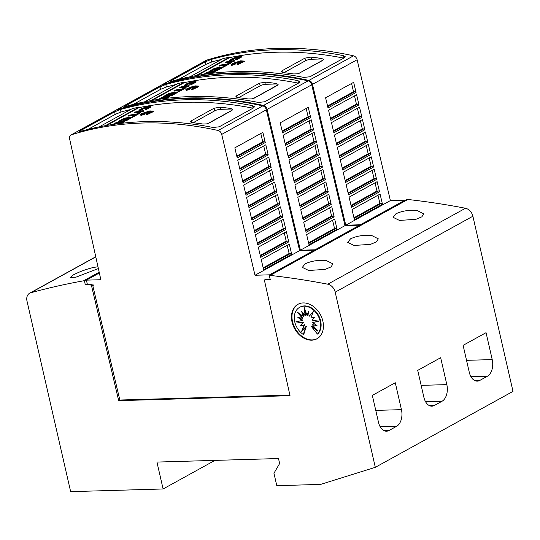 <?xml version="1.0" encoding="UTF-8"?>
<svg xmlns="http://www.w3.org/2000/svg" width="540" height="540" viewBox="0 0 540 540"><rect width="100%" height="100%" fill="white"/><g stroke="black" fill="none" stroke-linecap="round" stroke-linejoin="round"><path stroke-width="0.81" d="M161.352 85.158A4.374 3.26 61.1 0 1 161.71 84.915A4.374 3.26 61.1 0 1 162.162 84.719A437.346 326.302 61.1 0 1 233.401 72.961A437.346 326.302 61.1 0 1 308.88 80.426A4.374 3.26 61.1 0 1 312.491 84.355L345.769 225.194L360.376 224.768L360.47 225.167M360.376 224.768L405 200.158L390.393 200.583L357.115 59.751A4.374 3.26 -118.9 0 0 353.504 55.816A437.346 326.302 -118.9 0 0 278.026 48.35A437.346 326.302 -118.9 0 0 206.786 60.109A4.374 3.26 -118.9 0 0 206.334 60.305L161.71 84.915M275.474 49.754A437.346 326.302 61.1 0 1 343.346 55.627L345.209 56.693L344.412 57.767L309.987 76.754L303.824 77.423A437.346 326.302 -118.9 0 0 235.953 71.55A437.346 326.302 -118.9 0 0 171.646 81.25L170.08 81.459L170.964 80.777L205.382 61.796L211.167 59.454A437.346 326.302 61.1 0 1 275.474 49.754M203.519 74.419L206.888 72.562A434.72 324.344 61.1 0 1 215.15 71.253L215.244 71.672L214.097 72.299A434.72 324.344 -118.9 0 0 207.326 73.352L206.064 74.048M239.598 62.12L238.862 62.478L238.734 62.012L238.019 62.66L237.06 62.262L236.79 62.998L235.811 63.059M236.79 62.998L236.696 62.586L235.298 62.674L235.886 63.389L235.21 63.497M235.791 62.977L233.098 63.41L235.157 63.275L234.873 63.788M234.887 63.855L231.984 64.523L235.082 63.815L235.177 64.226L231.768 65.428L231.235 64.564L232.551 63.457L240.604 60.838L244.256 61.081L237.087 64.449L237.445 63.565L238.7 63.902L238.511 63.221A434.72 324.344 61.1 0 1 240.145 63.065L239.328 62.836L242.372 62.417L239.861 62.546L242.278 61.931L240.361 62.201L243.425 61.169L239.564 61.978L241.238 60.878L238.768 62.059L238.64 61.601L237.924 62.242L236.966 61.85L236.696 62.586M244.256 61.081L244.357 61.499L237.181 64.861L237.087 64.449M238.68 63.895L238.511 63.221M240.401 62.384L240.138 62.012M240.192 62.228L239.659 62.39L239.564 61.978M233.766 57.969L239.423 56.288L241.394 56.43L241.299 57.22L236.716 59.616L235.832 59.096L236.716 59.616M239.341 57.281L234.833 58.381L234.738 57.969L238.275 56.923L239.389 57.24M234.934 58.34L231.687 60.311M231.768 60.163L229.912 60.683L229.817 60.271L231.674 59.751L231.768 60.163M234.529 60.568L234.623 60.986L233.476 61.614A434.72 324.344 -118.9 0 0 225.214 62.917L225.119 62.505L226.267 61.87A434.72 324.344 61.1 0 1 234.529 60.568L233.381 61.202A434.72 324.344 -118.9 0 0 225.119 62.505M231.451 62.269L231.545 62.681L225.119 66.224A434.72 324.344 -118.9 0 0 223.621 66.44L223.526 66.022L226.098 64.611A434.72 324.344 -118.9 0 0 219.335 65.698L220.482 65.063A434.72 324.344 61.1 0 1 227.246 63.977L229.946 62.485A434.72 324.344 61.1 0 1 231.451 62.269L225.025 65.806A434.72 324.344 -118.9 0 0 223.526 66.022M225.032 65.198A434.72 324.344 -118.9 0 0 219.429 66.109L219.335 65.698M219.355 68.324A434.72 324.344 -118.9 0 0 218.599 68.438L215.399 70.207A434.72 324.344 -118.9 0 0 213.901 70.443L213.806 70.025L217.006 68.263A434.72 324.344 -118.9 0 0 215.156 68.567L210.418 71.179A434.72 324.344 -118.9 0 0 208.926 71.435L214.812 68.189A434.72 324.344 61.1 0 1 223.074 66.886L217.188 70.133A434.72 324.344 -118.9 0 0 215.683 70.349L220.421 67.736A434.72 324.344 -118.9 0 0 218.504 68.026L215.305 69.788A434.72 324.344 -118.9 0 0 213.806 70.025M215.899 68.87A434.72 324.344 -118.9 0 0 215.251 68.978L210.512 71.597A434.72 324.344 -118.9 0 0 209.021 71.854L208.926 71.435M223.074 66.886L223.169 67.297L217.282 70.544A434.72 324.344 -118.9 0 0 215.777 70.76L215.683 70.349M343.764 58.124A434.72 324.344 -118.9 0 0 330.98 55.843A434.72 324.351 -118.9 0 0 327.409 55.303A434.72 324.344 -118.9 0 0 316.75 53.939A434.72 324.351 -118.9 0 0 313.22 53.568A434.72 324.344 -118.9 0 0 276.041 52.238A434.72 324.344 -118.9 0 0 229.662 57.605L197.37 75.411M241.394 56.43L236.621 59.204M115.958 110.187A4.374 3.26 61.1 0 1 116.323 109.944A4.374 3.26 61.1 0 1 116.775 109.755A437.346 326.302 61.1 0 1 188.015 97.99A437.346 326.302 61.1 0 1 263.493 105.455A4.374 3.26 61.1 0 1 267.104 109.391L300.382 250.222L314.989 249.797L315.083 250.196M314.989 249.797L359.613 225.187L345.006 225.612L311.728 84.78A4.374 3.26 -118.9 0 0 308.117 80.852A437.346 326.302 -118.9 0 0 232.639 73.379A437.346 326.302 -118.9 0 0 161.399 85.145A4.374 3.26 -118.9 0 0 160.947 85.334L116.323 109.944M230.087 74.79A437.346 326.302 61.1 0 1 297.959 80.656L299.815 81.722L299.025 82.802L264.6 101.783L258.437 102.452A437.346 326.302 -118.9 0 0 190.566 96.586A437.346 326.302 -118.9 0 0 126.259 106.279L124.693 106.488L125.577 105.813L159.995 86.825L165.78 84.483A437.346 326.302 61.1 0 1 230.087 74.79M158.132 99.448L161.501 97.592A434.72 324.344 61.1 0 1 169.763 96.289L169.857 96.701L168.71 97.335A434.72 324.344 -118.9 0 0 161.939 98.381L160.67 99.083M194.211 87.156L193.469 87.507L193.34 87.048L192.632 87.689L191.666 87.291L191.396 88.034L190.424 88.088M191.396 88.034L191.302 87.615L189.911 87.703L190.499 88.418L189.817 88.526M190.404 88.007L187.711 88.439L189.769 88.31L189.486 88.817M189.5 88.884L186.597 89.552L189.689 88.844L189.79 89.255L186.381 90.464L185.848 89.593L187.164 88.493L195.217 85.867L198.869 86.117L191.693 89.478L192.058 88.594L193.306 88.931L193.124 88.25A434.72 324.344 61.1 0 1 194.758 88.094L193.941 87.872L196.985 87.446L194.474 87.575L196.891 86.96L194.974 87.23L198.038 86.198L194.177 87.008L195.851 85.907L193.374 87.095L193.246 86.63L192.537 87.278L191.572 86.879L191.302 87.615M198.869 86.117L198.963 86.528L191.794 89.89L191.693 89.478M193.286 88.931L193.124 88.25M195.014 87.413L194.751 87.041M194.798 87.257L194.272 87.426L194.177 87.008M188.379 83.005L194.035 81.317L196.007 81.466L195.912 82.249L191.329 84.645L190.445 84.132L191.329 84.645M193.954 82.309L189.446 83.41L189.344 82.998L192.888 81.952L194.002 82.269M189.547 83.369L186.3 85.347M186.381 85.199L184.525 85.718L184.43 85.3L186.287 84.78L186.381 85.199M189.135 85.603L189.236 86.015L188.089 86.65A434.72 324.344 -118.9 0 0 179.827 87.953L179.732 87.534L180.88 86.906A434.72 324.344 61.1 0 1 189.135 85.603L187.994 86.231A434.72 324.344 -118.9 0 0 179.732 87.534M186.057 87.298L186.151 87.71L179.732 91.253A434.72 324.344 -118.9 0 0 178.234 91.469L178.139 91.058L180.704 89.64A434.72 324.344 -118.9 0 0 173.947 90.727L175.095 90.092A434.72 324.344 61.1 0 1 181.852 89.006L184.559 87.514A434.72 324.344 61.1 0 1 186.057 87.298L179.638 90.842A434.72 324.344 -118.9 0 0 178.139 91.058M179.644 90.227A434.72 324.344 -118.9 0 0 174.042 91.139L173.947 90.727M173.968 93.353A434.72 324.344 -118.9 0 0 173.212 93.474L170.012 95.236A434.72 324.344 -118.9 0 0 168.514 95.472L168.419 95.06L171.619 93.292A434.72 324.344 -118.9 0 0 169.769 93.596L165.031 96.215A434.72 324.344 -118.9 0 0 163.532 96.464L169.418 93.224A434.72 324.344 61.1 0 1 177.68 91.915L171.794 95.162A434.72 324.344 -118.9 0 0 170.296 95.378L175.034 92.765A434.72 324.344 -118.9 0 0 173.117 93.056L169.918 94.824A434.72 324.344 -118.9 0 0 168.419 95.06M170.512 93.906A434.72 324.344 -118.9 0 0 169.864 94.014L165.125 96.626A434.72 324.344 -118.9 0 0 163.633 96.883L163.532 96.464M177.68 91.915L177.775 92.333L171.889 95.58A434.72 324.344 -118.9 0 0 170.39 95.796L170.296 95.378M298.377 83.153A434.72 324.344 -118.9 0 0 285.586 80.879A434.72 324.351 -118.9 0 0 282.015 80.338A434.72 324.344 -118.9 0 0 271.363 78.968A434.72 324.351 -118.9 0 0 267.833 78.597A434.72 324.344 -118.9 0 0 230.654 77.274A434.72 324.344 -118.9 0 0 184.275 82.634L151.983 100.44M196.007 81.466L191.234 84.233M289.885 395.098L119.833 400.025L92.678 285.12L93.278 285.674L92.907 284.114L87.352 284.276L86.4 280.139L100.852 279.72L69.613 138.868A4.374 3.26 61.1 0 1 70.936 134.973A4.374 3.26 61.1 0 1 71.388 134.784A437.346 326.302 61.1 0 1 142.628 123.019A437.346 326.302 61.1 0 1 218.106 130.491A4.374 3.26 61.1 0 1 221.717 134.419L254.995 275.252L269.602 274.826L269.696 275.225M269.602 274.826L314.226 250.222L299.619 250.641L266.335 109.809A4.374 3.26 -118.9 0 0 262.73 105.881A437.346 326.302 -118.9 0 0 187.245 98.415A437.346 326.302 -118.9 0 0 116.012 110.174A4.374 3.26 -118.9 0 0 115.56 110.369L70.936 134.973M184.7 99.819A437.346 326.302 61.1 0 1 252.572 105.685L254.428 106.758L253.638 107.831L219.213 126.812L213.05 127.481A437.346 326.302 -118.9 0 0 145.172 121.615A437.346 326.302 -118.9 0 0 80.872 131.315L79.299 131.524L80.183 130.842L114.608 111.861L120.393 109.519A437.346 326.302 61.1 0 1 184.7 99.819M112.745 124.477L116.114 122.621A434.72 324.344 61.1 0 1 124.376 121.318L124.47 121.73L123.323 122.364A434.72 324.344 -118.9 0 0 116.552 123.41L115.283 124.112M148.824 112.185L148.082 112.536L147.953 112.077L147.238 112.718L146.279 112.327L146.009 113.063L145.037 113.123M146.009 113.063L145.915 112.644L144.524 112.732L145.112 113.447L144.43 113.555M145.017 113.036L142.324 113.474L144.383 113.339L144.092 113.852M144.113 113.92L141.21 114.581L144.302 113.873L144.396 114.291L140.987 115.493L140.461 114.622L141.777 113.522L149.823 110.903L153.482 111.145L146.306 114.507L146.671 113.623L147.919 113.967L147.731 113.279A434.72 324.344 61.1 0 1 149.371 113.123L148.554 112.901L151.598 112.482L149.087 112.603L151.504 111.989L149.58 112.259L152.651 111.233L148.79 112.043L150.464 110.936L147.987 112.124L147.859 111.665L147.143 112.306L146.185 111.908L145.915 112.644M153.482 111.145L153.576 111.557L146.401 114.925L146.306 114.507M147.899 113.96L147.731 113.279M149.411 112.286L148.885 112.455L148.79 112.043M142.985 108.034L148.649 106.353L150.619 106.495L150.525 107.278L145.942 109.681L145.058 109.161L148.73 107.069L143.957 108.027L144.052 108.446L148.567 107.345M144.16 108.398L140.913 110.376M140.994 110.228L139.131 110.747L139.036 110.329L140.9 109.816L140.994 110.228M143.748 110.633L143.843 111.044L142.695 111.679A434.72 324.344 -118.9 0 0 134.433 112.982L134.339 112.57L135.486 111.935A434.72 324.344 61.1 0 1 143.748 110.633L142.601 111.267A434.72 324.344 -118.9 0 0 134.339 112.57M140.67 112.327L140.764 112.745L134.345 116.282A434.72 324.344 -118.9 0 0 132.847 116.498L132.752 116.087L135.317 114.669A434.72 324.344 -118.9 0 0 128.561 115.756L129.708 115.121A434.72 324.344 61.1 0 1 136.465 114.035L139.172 112.55A434.72 324.344 61.1 0 1 140.67 112.327L134.251 115.871A434.72 324.344 -118.9 0 0 132.752 116.087M134.251 115.256A434.72 324.344 -118.9 0 0 128.655 116.168L128.561 115.756M128.581 118.388A434.72 324.344 -118.9 0 0 127.825 118.503L124.625 120.265A434.72 324.344 -118.9 0 0 123.127 120.501L123.032 120.089L126.232 118.328A434.72 324.344 -118.9 0 0 124.376 118.631L119.637 121.244A434.72 324.344 -118.9 0 0 118.145 121.5L124.031 118.253A434.72 324.344 61.1 0 1 132.293 116.951L126.407 120.197A434.72 324.344 -118.9 0 0 124.909 120.413L129.647 117.801A434.72 324.344 -118.9 0 0 127.73 118.091L124.531 119.853A434.72 324.344 -118.9 0 0 123.032 120.089M125.125 118.935A434.72 324.344 -118.9 0 0 124.477 119.043L119.738 121.655A434.72 324.344 -118.9 0 0 118.24 121.912L118.145 121.5M132.293 116.951L132.388 117.362L126.502 120.609A434.72 324.344 -118.9 0 0 125.003 120.825L124.909 120.413M252.99 108.189A434.72 324.344 -118.9 0 0 240.199 105.908A434.72 324.351 -118.9 0 0 236.628 105.368A434.72 324.344 -118.9 0 0 225.976 103.997A434.72 324.351 -118.9 0 0 222.446 103.633A434.72 324.344 -118.9 0 0 185.267 102.303A434.72 324.344 -118.9 0 0 138.888 107.663L106.596 125.476M150.619 106.495L145.847 109.262L145.058 109.161M417.299 210.573L423.691 213.813L421.882 216.817L415.84 219.348L399.452 220.421L393.093 217.316L395.921 213.793C402.118 210.87 409.246 209.797 417.299 210.573M371.912 235.609L378.304 238.842L376.488 241.846L370.454 244.377L354.065 245.45L347.699 242.352L350.534 238.822C356.731 235.899 363.859 234.826 371.912 235.609M326.525 260.638L332.917 263.871L331.101 266.875L325.06 269.406L308.678 270.479L302.312 267.381L305.147 263.858C311.344 260.928 318.472 259.855 326.525 260.638M98.375 268.562L75.823 277.229L70.22 277.452L73.285 274.934C79.427 271.742 86.218 269.224 93.67 267.388L97.99 266.807M317.203 338.641A19.683 14.681 61.1 0 1 312.228 339.896A19.683 14.681 61.1 0 1 293.652 325.283A19.683 14.681 61.1 0 1 298.202 304.182M303.183 302.92A19.683 14.681 61.1 0 1 321.82 317.716A19.683 14.681 61.1 0 1 316.953 338.783A19.683 14.681 61.1 0 1 311.715 340.18A19.683 14.681 61.1 0 1 293.072 325.384A19.683 14.681 61.1 0 1 297.945 304.317A19.683 14.681 61.1 0 1 303.183 302.92M303.932 306.187A16.207 12.089 61.1 0 1 318.566 316.724A16.207 12.089 61.1 0 1 317.412 334.085L311.398 326.504L317.912 331.202L312.404 324.79L317.021 325.579L312.653 322.576L319.039 321.192L312.107 320.2L315.05 316.98L310.851 318.026L313.375 311.378L309.082 316.393L308.624 311.04L307.058 315.536L304.236 307.51L305.093 315.59L301.509 311.249L303.487 316.555L296.973 311.857L302.488 318.269L297.871 317.473L302.238 320.483L295.846 321.867L302.778 322.859L299.835 326.079L304.034 325.033L301.516 331.682L305.809 326.666L303.318 334.49A16.207 12.089 61.1 0 1 294.442 320.193A16.207 12.089 61.1 0 1 299.619 307.334A16.207 12.089 61.1 0 1 303.932 306.187M299.619 307.334L300.125 307.058A16.207 12.089 61.1 0 1 304.439 305.903A16.207 12.089 61.1 0 1 319.079 316.44A16.207 12.089 61.1 0 1 317.925 333.801L317.412 334.085M316.447 329.501L311.911 326.228L311.398 326.504M316.305 325.094L312.404 324.79M318.566 321.125L312.653 322.576M313.16 311.945L309.082 316.393M308.704 311.992L307.571 315.252L307.058 315.536M305.006 309.71L305.606 315.313L305.093 315.59M302.63 312.606L304 316.271L303.487 316.555M298.951 313.274L302.994 317.993L302.488 318.269M299.093 317.689L302.744 320.207L302.238 320.483M296.831 321.651L303.291 322.576L302.778 322.859M303.291 322.576L299.835 326.079M300.348 325.802L304.034 325.033M304.547 324.749L302.238 330.838M303.318 334.49L303.824 334.206L306.315 326.39L305.809 326.666M156.938 462.065L163.1 488.97L70.645 491.65L27 301.091A8.748 6.527 61.1 0 1 29.626 293.234A8.748 6.527 61.1 0 1 30.692 292.801A1005.892 750.499 61.1 0 1 83.545 280.82L84.395 280.793L85.347 284.938L90.484 284.783L91.53 285.755L118.685 400.66L290.021 395.692L264.526 280.746L265.12 279.727L270.257 279.578L269.312 275.434L270.169 275.413A1005.892 750.499 61.1 0 1 327.767 284.195A8.748 6.527 61.1 0 1 335.192 292.16L375.307 467.323L320.618 484.407L276.791 485.676L273.942 473.256L279.639 463.509L278.498 458.541L156.938 462.065M214.94 460.384L163.1 488.97M401.443 409.651A13.122 8.154 -91.7 0 1 396.637 426.289L388.989 430.508A13.122 8.154 -91.7 0 1 386.525 431.204A13.122 8.154 -91.7 0 1 378.493 422.307L372.33 395.395L395.28 382.738L401.443 409.651L375.766 410.393M446.83 384.622A13.122 8.154 -91.7 0 1 442.024 401.261L434.376 405.479A13.122 8.154 -91.7 0 1 431.912 406.175A13.122 8.154 -91.7 0 1 423.88 397.278L417.717 370.366L440.667 357.71L446.83 384.622L421.153 385.364M492.217 359.586A13.122 8.154 -91.7 0 1 487.411 376.225L479.763 380.444A13.122 8.154 -91.7 0 1 477.299 381.139A13.122 8.154 -91.7 0 1 469.267 372.242L463.104 345.337L486.054 332.681L492.217 359.586L466.54 360.335M196.054 75.641L229.561 57.166L229.662 57.605M189.999 76.802L223 58.603A437.346 326.302 61.1 0 1 229.561 57.166M221.501 59.427A434.72 324.344 -118.9 0 0 211.748 61.985L205.97 64.334L178.7 79.367M150.667 100.676L184.174 82.195L184.275 82.634M144.612 101.831L177.613 83.633A437.346 326.302 61.1 0 1 184.174 82.195M176.114 84.456A434.72 324.344 -118.9 0 0 166.361 87.014L160.576 89.363L133.312 104.402M105.28 125.705L138.787 107.224L138.888 107.663M99.218 126.866L132.226 108.662A437.346 326.302 61.1 0 1 138.787 107.224M130.727 109.492A434.72 324.344 -118.9 0 0 120.974 112.05L115.189 114.392L87.925 129.431M270.122 278.984L264.829 279.133L265.005 279.923M232.72 109.472L231.917 110.477L208.966 123.133L206.476 123.91L202.844 123.998A434.72 324.344 -118.9 0 0 192.193 122.634L190.391 121.838L191.207 120.859L214.157 108.203L220.239 107.163A434.72 324.344 61.1 0 1 230.891 108.533L232.713 109.438A4.374 1.046 167.1 0 1 232.72 109.445A4.374 1.046 167.1 0 1 231.876 110.322L208.926 122.978A4.374 1.046 167.1 0 1 206.476 123.91M193.138 122.742L214.758 110.822A4.374 1.046 167.1 0 1 220.732 109.316L231.005 109.019A4.374 1.046 167.1 0 1 232.713 109.424M116.552 123.41L116.458 122.999L114.149 124.274M123.323 122.364L123.228 121.952A434.72 324.344 -118.9 0 0 116.458 122.999M124.376 121.318L123.228 121.952M140.987 115.493L140.454 114.764M144.302 113.873L140.893 115.074M144.383 113.339L142.668 113.778L144.052 113.677M146.279 112.327L146.185 111.908M147.238 112.718L147.143 112.306M147.953 112.077L147.859 111.665M148.082 112.536L147.987 112.124M145.942 109.681L145.847 109.262M138.942 110.525C139.219 109.89 140.609 109.04 143.12 107.98M144.065 107.987L140.819 109.964M142.695 111.679L142.601 111.267M134.345 116.282L134.251 115.871M119.738 121.655L119.637 121.244M124.477 119.043L124.376 118.631M124.625 120.265L124.531 119.853M127.825 118.503L127.73 118.091M126.502 120.609L126.407 120.197M291.688 254.293L263.642 269.764L261.238 259.605L289.291 244.134L291.688 254.293A1.31 0.979 61.1 0 0 290.52 253.476L289.143 253.517L287.199 245.288M288.752 241.873L260.705 257.344L258.302 247.185L286.355 231.721L288.752 241.873A1.31 0.979 61.1 0 0 287.591 241.056L286.207 241.097L284.263 232.868M285.822 229.46L257.769 244.924L255.373 234.772L283.419 219.301L285.822 229.46A1.31 0.979 61.1 0 0 284.654 228.643L283.277 228.683L281.333 220.455M282.886 217.04L254.84 232.511L252.437 222.352L280.483 206.881L282.886 217.04A1.31 0.979 61.1 0 0 281.718 216.223L280.341 216.263L278.397 208.035M279.95 204.62L251.903 220.091L249.5 209.932L277.553 194.468L279.95 204.62A1.31 0.979 61.1 0 0 278.782 203.81L277.405 203.85L275.461 195.615M277.02 192.206L248.967 207.671L246.571 197.519L274.617 182.048L277.02 192.206A1.31 0.979 61.1 0 0 275.852 191.39L274.475 191.43L272.525 183.202M274.084 179.786L246.031 195.257L243.635 185.099L271.681 169.634L274.084 179.786A1.31 0.979 61.1 0 0 272.916 178.97L271.539 179.01L269.595 170.782M271.148 167.373L243.101 182.837L240.698 172.685L268.751 157.214L271.148 167.373A1.31 0.979 61.1 0 0 269.98 166.556L268.603 166.597L266.659 158.369M268.211 154.953L240.165 170.424L237.769 160.265L265.815 144.794L268.211 154.953A1.31 0.979 61.1 0 0 267.05 154.136L265.666 154.177L263.723 145.948M265.282 142.533L237.229 158.004L234.833 147.845L262.879 132.381L265.282 142.533A1.31 0.979 61.1 0 0 264.114 141.723L262.737 141.757L260.793 133.529M289.143 253.517L263.183 267.833M286.207 241.097L260.246 255.413M283.277 228.683L257.317 243M280.341 216.263L254.381 230.58M277.405 203.85L251.444 218.167M274.475 191.43L248.515 205.747M271.539 179.01L245.579 193.327M268.603 166.597L242.642 180.913M265.666 154.177L239.713 168.494M262.737 141.757L236.776 156.073M299.619 250.641L254.995 275.252M314.226 250.222L314.314 250.614M99.36 272.99L86.4 280.139M266.267 279.092L265.12 279.727M119.833 400.025L118.685 400.66M92.678 285.12L91.53 285.755M278.107 84.436L277.303 85.448L254.354 98.105L251.863 98.881L248.231 98.969A434.72 324.344 -118.9 0 0 237.58 97.605L235.784 96.808L236.594 95.823L259.544 83.167L265.626 82.134A434.72 324.344 61.1 0 1 276.278 83.498L278.1 84.409A4.374 1.046 167.1 0 1 278.107 84.416A4.374 1.046 167.1 0 1 277.263 85.293L254.32 97.949A4.374 1.046 167.1 0 1 251.863 98.881M238.532 97.706L260.145 85.786A4.374 1.046 167.1 0 1 266.119 84.281L276.392 83.984A4.374 1.046 167.1 0 1 278.1 84.389M161.939 98.381L161.845 97.969L159.536 99.239M168.71 97.335L168.615 96.917A434.72 324.344 -118.9 0 0 161.845 97.969M169.763 96.289L168.615 96.917M186.381 90.464L185.841 89.735M189.689 88.844L186.287 90.045M189.769 88.31L188.055 88.749L189.446 88.641M191.666 87.291L191.572 86.879M192.632 87.689L192.537 87.278M193.34 87.048L193.246 86.63M193.469 87.507L193.374 87.095M189.817 84.368L194.035 82.235M184.329 85.489C184.606 84.861 186.003 84.011 188.514 82.944M189.452 82.958L186.206 84.935M188.089 86.65L187.994 86.231M179.732 91.253L179.638 90.842M165.125 96.626L165.031 96.215M169.864 94.014L169.769 93.596M170.012 95.236L169.918 94.824M173.212 93.474L173.117 93.056M171.889 95.58L171.794 95.162M337.075 229.264L309.029 244.728L306.625 234.576L334.679 219.105L337.075 229.264A1.31 0.979 61.1 0 0 335.907 228.447L334.53 228.488L332.586 220.259M334.145 216.844L306.092 232.315L303.696 222.156L331.742 206.685L334.145 216.844A1.31 0.979 61.1 0 0 332.978 216.027L331.594 216.068L329.65 207.839M331.209 204.424L303.156 219.895L300.76 209.736L328.806 194.272L331.209 204.424A1.31 0.979 61.1 0 0 330.041 203.614L328.664 203.654L326.72 195.419M328.273 192.011L300.226 207.475L297.824 197.323L325.877 181.852L328.273 192.011A1.31 0.979 61.1 0 0 327.105 191.194L325.728 191.234L323.784 183.006M325.337 179.591L297.29 195.062L294.887 184.903L322.94 169.432L325.337 179.591A1.31 0.979 61.1 0 0 324.175 178.774L322.792 178.814L320.848 170.586M322.407 167.171L294.354 182.642L291.958 172.489L320.004 157.019L322.407 167.171A1.31 0.979 61.1 0 0 321.239 166.361L319.862 166.401L317.918 158.173M319.471 154.757L291.425 170.228L289.022 160.07L317.068 144.599L319.471 154.757A1.31 0.979 61.1 0 0 318.303 153.941L316.926 153.981L314.982 145.753M316.535 142.337L288.488 157.808L286.085 147.65L314.138 132.185L316.535 142.337A1.31 0.979 61.1 0 0 315.374 141.527L313.99 141.561L312.046 133.333M313.605 129.924L285.552 145.388L283.156 135.236L311.202 119.765L313.605 129.924A1.31 0.979 61.1 0 0 312.437 129.107L311.06 129.148L309.116 120.919M310.669 117.504L282.623 132.975L280.219 122.816L308.266 107.345L310.669 117.504A1.31 0.979 61.1 0 0 309.501 116.687L308.124 116.728L306.18 108.5M334.53 228.488L308.57 242.804M331.594 216.068L305.64 230.384M328.664 203.654L302.704 217.964M325.728 191.234L299.768 205.551M322.792 178.814L296.838 193.131M319.862 166.401L293.902 180.718M316.926 153.981L290.966 168.298M313.99 141.561L288.029 155.878M311.06 129.148L285.1 143.465M308.124 116.728L282.163 131.044M345.006 225.612L300.382 250.222M359.613 225.187L359.707 225.585M299.74 73.076L297.25 73.845L293.618 73.94A434.72 324.344 -118.9 0 0 282.967 72.569L281.171 71.78L281.981 70.794L304.931 58.138L311.013 57.105A434.72 324.344 61.1 0 1 321.671 58.469L323.494 59.38A4.374 1.046 167.1 0 1 323.494 59.387L322.691 60.419L299.707 72.92A4.374 1.046 167.1 0 1 297.25 73.852M323.494 59.387L323.494 59.387A4.374 1.046 167.1 0 1 322.657 60.264L299.707 72.92M283.918 72.677L305.532 60.757A4.374 1.046 167.1 0 1 311.506 59.252L321.779 58.955A4.374 1.046 167.1 0 1 323.487 59.36M207.326 73.352L207.232 72.934L204.923 74.21M214.097 72.299L214.002 71.888A434.72 324.344 -118.9 0 0 207.232 72.934M215.15 71.253L214.002 71.888M231.768 65.428L231.228 64.706M235.082 63.815L231.674 65.016M235.157 63.275L233.449 63.713L234.833 63.612M237.06 62.262L236.966 61.85M238.019 62.66L237.924 62.242M238.734 62.012L238.64 61.601M238.862 62.478L238.768 62.059M235.204 59.333L239.423 57.206M229.716 60.46C229.993 59.825 231.39 58.982 233.901 57.915M234.839 57.922L231.593 59.9M233.476 61.614L233.381 61.202M225.119 66.224L225.025 65.806M210.512 71.597L210.418 71.179M215.251 68.978L215.156 68.567M215.399 70.207L215.305 69.788M218.599 68.438L218.504 68.026M217.282 70.544L217.188 70.133M382.462 204.228L354.416 219.699L352.013 209.54L380.065 194.076L382.462 204.228A1.31 0.979 61.1 0 0 381.301 203.418L379.917 203.452L377.973 195.224M379.532 191.815L351.479 207.279L349.083 197.127L377.129 181.656L379.532 191.815A1.31 0.979 61.1 0 0 378.365 190.998L376.988 191.038L375.044 182.81M376.596 179.395L348.55 194.866L346.147 184.707L374.193 169.236L376.596 179.395A1.31 0.979 61.1 0 0 375.428 178.578L374.051 178.619L372.107 170.39M373.66 166.975L345.613 182.446L343.211 172.287L371.264 156.823L373.66 166.975A1.31 0.979 61.1 0 0 372.499 166.165L371.115 166.205L369.171 157.977M370.73 154.561L342.677 170.026L340.281 159.874L368.327 144.403L370.73 154.561A1.31 0.979 61.1 0 0 369.562 153.745L368.186 153.785L366.235 145.557M367.794 142.142L339.741 157.613L337.345 147.454L365.391 131.989L367.794 142.142A1.31 0.979 61.1 0 0 366.626 141.325L365.249 141.365L363.305 133.137M364.858 129.728L336.812 145.192L334.409 135.041L362.462 119.57L364.858 129.728A1.31 0.979 61.1 0 0 363.69 128.911L362.313 128.952L360.369 120.724M361.921 117.308L333.875 132.779L331.479 122.621L359.525 107.15L361.921 117.308A1.31 0.979 61.1 0 0 360.761 116.492L359.377 116.532L357.433 108.304M358.992 104.888L330.939 120.359L328.543 110.201L356.589 94.736L358.992 104.888A1.31 0.979 61.1 0 0 357.824 104.078L356.447 104.119L354.503 95.884M356.056 92.475L328.01 107.939L325.607 97.787L353.66 82.316L356.056 92.475A1.31 0.979 61.1 0 0 354.888 91.658L353.511 91.699L351.567 83.471M379.917 203.452L353.963 217.769M376.988 191.038L351.027 205.355M374.051 178.619L348.091 192.935M371.115 166.205L345.154 180.522M368.186 153.785L342.225 168.102M365.249 141.365L339.289 155.682M362.313 128.952L336.353 143.269M359.377 116.532L333.423 130.849M356.447 104.119L330.487 118.429M353.511 91.699L327.55 106.016M390.393 200.583L345.769 225.194M405 200.158L405.095 200.556M99.184 272.194L83.545 280.82M99.272 272.592L84.395 280.793M87.257 283.878L85.347 284.938M91.631 284.155L90.484 284.783M375.307 467.323L513 391.392L472.885 216.23A8.748 6.527 -118.9 0 0 465.467 208.258A1005.892 750.499 -118.9 0 0 407.862 199.476L407.005 199.503L269.312 275.434M407.862 199.476L270.169 275.413M353.504 55.816L308.88 80.426M241.299 57.22L241.204 56.801M308.117 80.852L263.493 105.455M195.912 82.249L195.818 81.837M262.73 105.881L218.106 130.491M150.525 107.278L150.431 106.866M380.18 426.769L396.637 426.289M384.021 430.65L388.989 430.508M425.567 401.733L442.024 401.261M429.408 405.621L434.376 405.479M470.954 376.704L487.411 376.225M474.802 380.592L479.763 380.444M343.899 58.05L343.346 55.627M211.748 61.985L211.167 59.454M298.512 83.079L297.959 80.656M166.361 87.014L165.78 84.483M253.125 108.115L252.572 105.685M120.974 112.05L120.393 109.519M191.592 122.54L191.207 120.859M214.758 110.822L214.157 108.203M220.732 109.316L220.239 107.163M231.005 109.019L230.891 108.533M290.52 253.476L263.338 268.468M287.591 241.056L260.401 256.055M284.654 228.643L257.465 243.635M281.718 216.223L254.529 231.221M278.782 203.81L251.6 218.801M275.852 191.39L248.663 206.381M272.916 178.97L245.727 193.968M269.98 166.556L242.798 181.548M267.05 154.136L239.861 169.128M264.114 141.723L236.925 156.715M266.335 109.809L221.717 134.419M80.325 131.456L80.183 130.842M115.189 114.392L114.608 111.861M116.012 110.174L71.388 134.784M236.979 97.511L236.594 95.823M260.145 85.786L259.544 83.167M266.119 84.281L265.626 82.134M276.392 83.984L276.278 83.498M335.907 228.447L308.725 243.439M332.978 216.027L305.788 231.019M330.041 203.614L302.852 218.606M327.105 191.194L299.923 206.185M324.175 178.774L296.987 193.772M321.239 166.361L294.05 181.352M318.303 153.941L291.114 168.932M315.374 141.527L288.185 156.519M312.437 129.107L285.248 144.099M309.501 116.687L282.312 131.686M311.728 84.78L267.104 109.391M125.712 106.427L125.577 105.813M160.576 89.363L159.995 86.825M161.399 85.145L116.775 109.755M282.366 72.475L281.981 70.794M305.532 60.757L304.931 58.138M311.506 59.252L311.013 57.105M321.779 58.955L321.671 58.469M381.301 203.418L354.112 218.41M378.365 190.998L351.175 205.99M375.428 178.578L348.239 193.576M372.499 166.165L345.31 181.157M369.562 153.745L342.374 168.737M366.626 141.325L339.437 156.323M363.69 128.911L336.508 143.903M360.761 116.492L333.572 131.483M357.824 104.078L330.635 119.07M354.888 91.658L327.706 106.65M357.115 59.751L312.491 84.355M171.099 81.392L170.964 80.777M205.97 64.334L205.382 61.796M206.786 60.109L162.162 84.719M95.789 256.898L30.692 292.801M465.467 208.258L327.767 284.195M472.885 216.23L335.192 292.16M95.762 256.763L29.626 293.234"/></g></svg>
